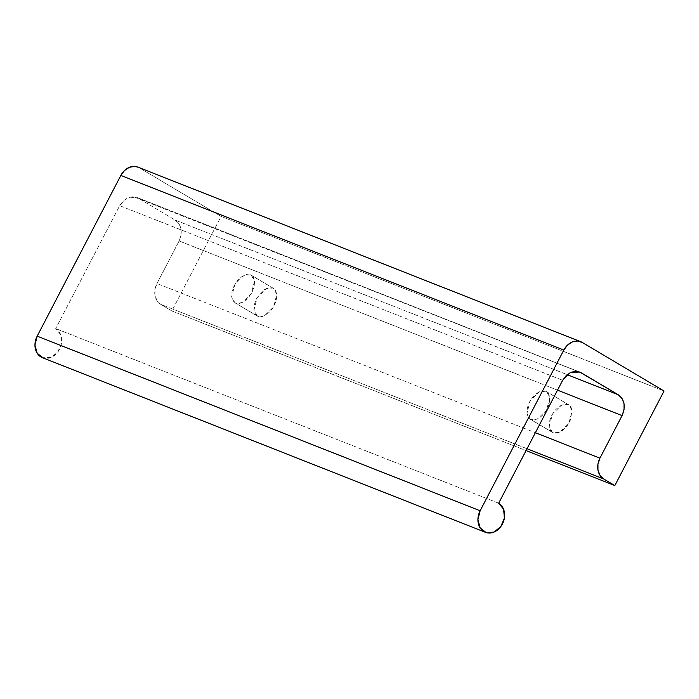 <?xml version="1.0" encoding="UTF-8"?>
<svg xmlns="http://www.w3.org/2000/svg" width="699" height="699" viewBox="0 0 699 699"><rect width="100%" height="100%" fill="white"/><g stroke="black" fill="none" stroke-linecap="round" stroke-linejoin="round"><path stroke-width="0.52" stroke-dasharray="3.5 2.62" d="M545.788 391.23L568.077 404.468L561.699 405.018L552.533 413.887L549.239 426.582L552.498 432.436L553.311 432.838L530.218 419.199L526.959 413.345L530.253 400.649L539.41 391.772L545.788 391.23L548.619 393.651L549.895 397.853L549.414 403.209L547.265 408.906L543.77 414.07L539.453 417.915L534.971 419.854L531.022 419.592L528.191 417.181L526.924 412.969L527.396 407.613L529.545 401.925L533.049 396.761L537.365 392.917L541.839 390.977L546.592 391.623L549.851 397.486L546.557 410.173L537.4 419.051L531.022 419.592L553.311 432.838L557.26 433.092L561.734 431.152L566.05 427.307L569.554 422.144L571.703 416.455L572.175 411.091L570.9 406.888L568.077 404.468L564.119 404.214L559.646 406.154L555.329 409.998L551.834 415.162L549.685 420.85L549.204 426.215L550.48 430.418L553.311 432.838L559.689 432.288L568.846 423.419L572.14 410.724L568.881 404.87L545.788 391.23M250.478 274.812L272.767 288.049L266.389 288.591L257.232 297.468L253.929 310.164L257.188 316.018L258.001 316.411L234.908 302.781L231.649 296.926L234.943 284.231L244.1 275.354L250.478 274.812L253.309 277.223L254.585 281.435L254.104 286.791L251.955 292.488L248.46 297.643L244.143 301.487L239.67 303.436L235.712 303.174L232.881 300.762L231.614 296.551L232.085 291.195L234.235 285.498L237.739 280.343L242.055 276.498L246.529 274.55L251.291 275.205L254.541 281.059L251.247 293.755L242.09 302.632L235.712 303.174L258.001 316.411L261.95 316.673L266.424 314.733L270.74 310.889L274.244 305.725L276.393 300.028L276.865 294.672L275.589 290.469L272.767 288.049L268.809 287.796L264.336 289.736L260.019 293.58L256.524 298.744L254.375 304.432L253.894 309.788L255.17 314L258.001 316.411L264.379 315.869L273.536 306.992L276.83 294.305L273.571 288.442L250.478 274.812M138.061 167.192L582.337 342.484L139.372 167.856L221.085 216.402L171.867 310.95L160.726 304.327L157.022 300.719L155.003 295.494L154.986 289.456L156.96 283.523L535.373 432.707L156.96 283.523L179.11 240.98L557.522 390.156L179.11 240.98L156.96 283.523A16.033 12.905 111.5 0 0 160.726 304.327L527.029 448.732L160.726 304.327L171.867 310.95L526.067 450.584L171.867 310.95L221.085 216.402L664.05 391.029L221.085 216.402L139.372 167.856A16.033 12.905 111.5 0 0 137.738 167.07M175.353 220.176L567.151 374.638L175.353 220.176L138.21 198.114L175.353 220.176C181.6 225.069 182.858 232.007 179.11 240.98L181.093 235.047L181.067 229.01L179.058 223.794L175.353 220.176M578.073 371.519L136.707 197.371L127.209 198.018L119.686 205.672L562.651 380.3L119.686 205.672L55.702 328.582L119.686 205.672L123.356 200.753L128.17 197.581L133.387 196.655L578.073 371.519M498.667 503.219L55.702 328.582L498.667 503.219M41.826 357.425A16.033 12.905 111.5 0 0 59.738 348.827A16.033 12.905 111.5 0 0 55.702 328.582L60.647 334.655L61.433 343.454L57.807 352.025L50.975 357.477L42.604 357.757M552.498 432.436L530.218 419.199M257.188 316.018L234.908 302.781M579.672 372.008L136.707 197.371M273.571 288.442L251.291 275.205M568.881 404.87L546.592 391.623"/><path stroke-width="1.05" d="M664.05 391.029L614.832 485.578L526.067 450.584L614.832 485.578L603.691 478.955L527.029 448.732L603.691 478.955A16.033 12.905 -68.5 0 1 599.925 458.16L622.075 415.608L557.522 390.156L622.075 415.608L624.05 409.675L624.032 403.638L622.023 398.421L618.318 394.804C624.565 399.697 625.823 406.635 622.075 415.608L599.925 458.16L535.373 432.707L599.925 458.16L597.951 464.084L597.968 470.121L599.987 475.346L603.691 478.955L614.832 485.578L664.05 391.029L582.337 342.484L664.05 391.029M567.151 374.638L618.318 394.804L581.175 372.742L578.073 371.519L581.175 372.742L576.352 371.291L571.135 372.218L566.321 375.38L562.651 380.3L570.174 372.646L579.672 372.008L618.318 394.804L567.151 374.638M137.738 167.07A16.033 12.905 111.5 0 0 120.848 175.414L563.813 350.05L480.134 510.777L563.813 350.05L120.848 175.414L37.178 336.149L480.134 510.777L477.915 519.776L480.196 527.972L486.216 532.603L493.94 532.105L500.772 526.662L504.398 518.09L503.612 509.283L498.667 503.219L562.651 380.3L498.667 503.219A16.033 12.905 -68.5 0 1 502.703 523.455A16.033 12.905 -68.5 0 1 484.791 532.053A16.033 12.905 -68.5 0 1 480.134 510.777L37.178 336.149A16.033 12.905 111.5 0 0 41.826 357.425M563.813 350.05A16.033 12.905 -68.5 0 1 580.703 341.697A16.033 12.905 -68.5 0 1 582.337 342.484L577.514 341.033L572.298 341.96L567.483 345.123L563.813 350.05M43.251 357.967L37.23 353.336L34.95 345.14L37.178 336.149L120.848 175.414L124.518 170.495L129.332 167.323L134.549 166.397L138.061 167.192M42.438 357.687L485.403 532.315M137.869 167.113L580.834 341.75"/></g></svg>
